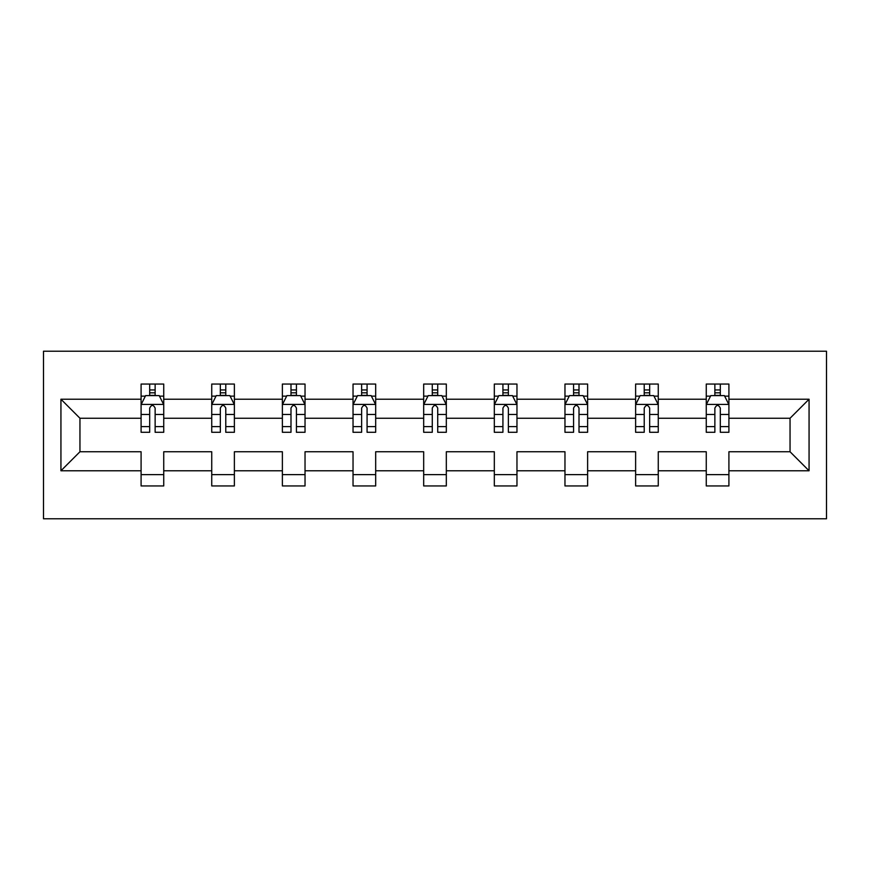 <?xml version="1.0" encoding="UTF-8"?>
<svg xmlns="http://www.w3.org/2000/svg" width="870" height="870" viewBox="0 0 870 870"><rect width="100%" height="100%" fill="white"/><g stroke="black" fill="none" stroke-linecap="round" stroke-linejoin="round"><path stroke-width="1.3" d="M43.5 518.781L826.5 518.781L826.5 351.219L43.5 351.219L43.5 518.781M728.908 470.779L728.908 451.758L790.047 451.758L809.067 470.779L728.908 470.779L728.908 485.949L706.266 485.949L706.266 470.779L658.264 470.779L658.264 485.949L635.622 485.949L635.622 470.779L587.62 470.779L587.62 485.949L564.967 485.949L564.967 470.779L516.965 470.779L516.965 485.949L494.323 485.949L494.323 470.779L446.321 470.779L446.321 485.949L423.679 485.949L423.679 470.779L375.677 470.779L375.677 485.949L353.035 485.949L353.035 470.779L305.033 470.779L305.033 485.949L282.38 485.949L282.38 470.779L234.378 470.779L234.378 485.949L211.736 485.949L211.736 470.779L163.734 470.779L163.734 485.949L141.092 485.949L141.092 470.779L60.933 470.779L60.933 399.221L141.092 399.221L141.092 384.051L163.734 384.051L163.734 399.221L211.736 399.221L211.736 384.051L234.378 384.051L234.378 399.221L282.38 399.221L282.38 384.051L305.033 384.051L305.033 399.221L353.035 399.221L353.035 384.051L375.677 384.051L375.677 399.221L423.679 399.221L423.679 384.051L446.321 384.051L446.321 399.221L494.323 399.221L494.323 384.051L516.965 384.051L516.965 399.221L564.967 399.221L564.967 384.051L587.62 384.051L587.62 399.221L635.622 399.221L635.622 384.051L658.264 384.051L658.264 399.221L706.266 399.221L706.266 384.051L728.908 384.051L728.908 399.221L809.067 399.221L809.067 470.779M706.266 399.221L706.266 418.242L658.264 418.242L658.264 399.221M658.264 470.779L658.264 451.758L706.266 451.758L706.266 470.779M635.622 399.221L635.622 418.242L587.62 418.242L587.62 399.221M587.62 470.779L587.62 451.758L635.622 451.758L635.622 470.779M564.967 399.221L564.967 418.242L516.965 418.242L516.965 399.221M516.965 470.779L516.965 451.758L564.967 451.758L564.967 470.779M494.323 399.221L494.323 418.242L446.321 418.242L446.321 399.221M446.321 470.779L446.321 451.758L494.323 451.758L494.323 470.779M423.679 399.221L423.679 418.242L375.677 418.242L375.677 399.221M375.677 470.779L375.677 451.758L423.679 451.758L423.679 470.779M353.035 399.221L353.035 418.242L305.033 418.242L305.033 399.221M305.033 470.779L305.033 451.758L353.035 451.758L353.035 470.779M282.38 399.221L282.38 418.242L234.378 418.242L234.378 399.221M234.378 470.779L234.378 451.758L282.38 451.758L282.38 470.779M211.736 399.221L211.736 418.242L163.734 418.242L163.734 399.221M163.734 470.779L163.734 451.758L211.736 451.758L211.736 470.779M141.092 399.221L141.092 418.242L79.953 418.242L79.953 451.758L141.092 451.758L141.092 470.779M60.933 399.221L79.953 418.242M790.047 451.758L790.047 418.242L728.908 418.242L728.908 399.221M714.868 395.371L720.306 395.371M644.224 395.371L649.662 395.371M573.58 395.371L579.007 395.371M502.925 395.371L508.363 395.371M432.281 395.371L437.719 395.371M361.637 395.371L367.075 395.371M290.993 395.371L296.42 395.371M220.338 395.371L225.776 395.371M149.694 395.371L155.132 395.371M141.092 474.628L163.734 474.628M211.736 474.628L234.378 474.628M282.38 474.628L305.033 474.628M353.035 474.628L375.677 474.628M423.679 474.628L446.321 474.628M494.323 474.628L516.965 474.628M564.967 474.628L587.62 474.628M635.622 474.628L658.264 474.628M706.266 474.628L728.908 474.628M79.953 451.758L60.933 470.779M809.067 399.221L790.047 418.242M155.132 389.945L149.694 389.945M145.344 396.144L141.092 396.144L141.092 384.051L149.694 384.051L149.694 395.6M141.092 426.604L141.092 432.281L149.694 432.281L149.694 426.604L141.092 426.604L141.092 418.242M163.734 418.242L163.734 432.281L155.132 432.281L155.132 408.052C153.327 404.561 151.51 404.561 149.694 408.052L149.694 426.604M159.482 396.144L163.734 396.144L163.734 384.051L155.132 384.051L155.132 395.6M163.734 404.659L159.21 395.6L145.616 395.6L141.092 404.659M225.776 389.945L220.338 389.945M215.999 396.144L211.736 396.144L211.736 384.051L220.338 384.051L220.338 395.6M211.736 426.604L211.736 432.281L220.338 432.281L220.338 426.604L211.736 426.604L211.736 418.242M234.378 418.242L234.378 432.281L225.776 432.281L225.776 408.052C223.971 404.561 222.154 404.561 220.338 408.052L220.338 426.604M230.126 396.144L234.378 396.144L234.378 384.051L225.776 384.051L225.776 395.6M234.378 404.659L229.854 395.6L216.271 395.6L211.736 404.659M296.42 389.945L290.993 389.945M286.643 396.144L282.38 396.144L282.38 384.051L290.993 384.051L290.993 395.6M282.38 426.604L282.38 432.281L290.993 432.281L290.993 426.604L282.38 426.604L282.38 418.242M305.033 418.242L305.033 432.281L296.42 432.281L296.42 408.052C294.615 404.561 292.798 404.561 290.993 408.052L290.993 426.604M300.77 396.144L305.033 396.144L305.033 384.051L296.42 384.051L296.42 395.6M305.033 404.659L300.498 395.6L286.915 395.6L282.38 404.659M367.075 389.945L361.637 389.945M357.287 396.144L353.035 396.144L353.035 384.051L361.637 384.051L361.637 395.6M353.035 426.604L353.035 432.281L361.637 432.281L361.637 426.604L353.035 426.604L353.035 418.242M375.677 418.242L375.677 432.281L367.075 432.281L367.075 408.052C365.259 404.561 363.453 404.561 361.637 408.052L361.637 426.604M371.414 396.144L375.677 396.144L375.677 384.051L367.075 384.051L367.075 395.6M375.677 404.659L371.142 395.6L357.559 395.6L353.035 404.659M437.719 389.945L432.281 389.945M427.931 396.144L423.679 396.144L423.679 384.051L432.281 384.051L432.281 395.6M423.679 426.604L423.679 432.281L432.281 432.281L432.281 426.604L423.679 426.604L423.679 418.242M446.321 418.242L446.321 432.281L437.719 432.281L437.719 408.052C435.913 404.561 434.097 404.561 432.281 408.052L432.281 426.604M442.069 396.144L446.321 396.144L446.321 384.051L437.719 384.051L437.719 395.6M446.321 404.659L441.797 395.6L428.203 395.6L423.679 404.659M508.363 389.945L502.925 389.945M498.586 396.144L494.323 396.144L494.323 384.051L502.925 384.051L502.925 395.6M494.323 426.604L494.323 432.281L502.925 432.281L502.925 426.604L494.323 426.604L494.323 418.242M516.965 418.242L516.965 432.281L508.363 432.281L508.363 408.052C506.557 404.561 504.741 404.561 502.925 408.052L502.925 426.604M512.713 396.144L516.965 396.144L516.965 384.051L508.363 384.051L508.363 395.6M516.965 404.659L512.441 395.6L498.858 395.6L494.323 404.659M579.007 389.945L573.58 389.945M569.23 396.144L564.967 396.144L564.967 384.051L573.58 384.051L573.58 395.6M564.967 426.604L564.967 432.281L573.58 432.281L573.58 426.604L564.967 426.604L564.967 418.242M587.62 418.242L587.62 432.281L579.007 432.281L579.007 408.052C577.201 404.561 575.385 404.561 573.58 408.052L573.58 426.604M583.357 396.144L587.62 396.144L587.62 384.051L579.007 384.051L579.007 395.6M587.62 404.659L583.085 395.6L569.502 395.6L564.967 404.659M649.662 389.945L644.224 389.945M639.874 396.144L635.622 396.144L635.622 384.051L644.224 384.051L644.224 395.6M635.622 426.604L635.622 432.281L644.224 432.281L644.224 426.604L635.622 426.604L635.622 418.242M658.264 418.242L658.264 432.281L649.662 432.281L649.662 408.052C647.846 404.561 646.04 404.561 644.224 408.052L644.224 426.604M654.001 396.144L658.264 396.144L658.264 384.051L649.662 384.051L649.662 395.6M658.264 404.659L653.729 395.6L640.146 395.6L635.622 404.659M720.306 389.945L714.868 389.945M710.518 396.144L706.266 396.144L706.266 384.051L714.868 384.051L714.868 395.6M706.266 426.604L706.266 432.281L714.868 432.281L714.868 426.604L706.266 426.604L706.266 418.242M728.908 418.242L728.908 432.281L720.306 432.281L720.306 408.052C718.489 404.561 716.684 404.561 714.868 408.052L714.868 426.604M724.656 396.144L728.908 396.144L728.908 384.051L720.306 384.051L720.306 395.6M728.908 404.659L724.384 395.6L710.79 395.6L706.266 404.659M163.625 404.43L141.201 404.43M163.734 426.604L155.132 426.604M149.694 414.468L141.092 414.468M163.734 414.468L155.132 414.468M155.132 392.827L149.694 392.827M234.269 404.43L211.856 404.43M234.378 426.604L225.776 426.604M220.338 414.468L211.736 414.468M234.378 414.468L225.776 414.468M225.776 392.827L220.338 392.827M304.913 404.43L282.5 404.43M305.033 426.604L296.42 426.604M290.993 414.468L282.38 414.468M305.033 414.468L296.42 414.468M296.42 392.827L290.993 392.827M375.557 404.43L353.144 404.43M375.677 426.604L367.075 426.604M361.637 414.468L353.035 414.468M375.677 414.468L367.075 414.468M367.075 392.827L361.637 392.827M446.212 404.43L423.788 404.43M446.321 426.604L437.719 426.604M432.281 414.468L423.679 414.468M446.321 414.468L437.719 414.468M437.719 392.827L432.281 392.827M516.856 404.43L494.443 404.43M516.965 426.604L508.363 426.604M502.925 414.468L494.323 414.468M516.965 414.468L508.363 414.468M508.363 392.827L502.925 392.827M587.5 404.43L565.087 404.43M587.62 426.604L579.007 426.604M573.58 414.468L564.967 414.468M587.62 414.468L579.007 414.468M579.007 392.827L573.58 392.827M658.144 404.43L635.731 404.43M658.264 426.604L649.662 426.604M644.224 414.468L635.622 414.468M658.264 414.468L649.662 414.468M649.662 392.827L644.224 392.827M728.799 404.43L706.375 404.43M728.908 426.604L720.306 426.604M714.868 414.468L706.266 414.468M728.908 414.468L720.306 414.468M720.306 392.827L714.868 392.827"/></g></svg>
